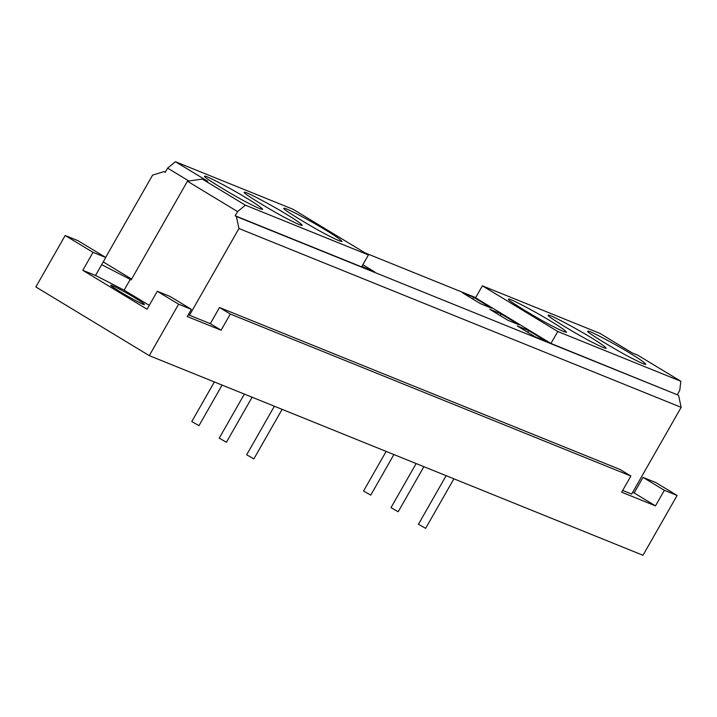 <?xml version="1.0" encoding="UTF-8"?>
<svg xmlns="http://www.w3.org/2000/svg" width="717" height="717" viewBox="0 0 717 717"><rect width="100%" height="100%" fill="white"/><g stroke="black" fill="none" stroke-linecap="round" stroke-linejoin="round"><path stroke-width="1.08" d="M214.365 381.964L191.789 421.542L198.976 425.647L222.109 385.092M244.363 394.09L219.232 438.168L226.42 442.264L252.106 397.218M274.369 406.225L246.666 454.784L253.863 458.889L282.113 409.353M386.149 451.423L363.564 491.011L370.761 495.115L393.893 454.551M416.147 463.558L391.007 507.627L398.195 511.732L423.89 466.686M446.144 475.685L418.45 524.244L425.638 528.348L453.888 478.822M134.948 297.86C126.604 292.653 109.665 283.78 110.884 285.348C108.608 285.626 145.3 306.777 144.44 304.483C143.866 303.542 140.702 301.328 134.948 297.86M325.617 230.032C335.52 236.01 340.969 239.81 341.955 241.441C340.754 241.593 336.551 239.81 329.354 236.081C313.867 228.472 279.388 207.312 284.192 208.486C282.095 205.797 311.259 221.069 325.617 230.032M285.975 214.007C295.879 219.976 301.328 223.785 302.314 225.407C301.113 225.568 296.91 223.785 289.713 220.056C274.226 212.447 239.747 191.278 244.551 192.461C242.445 189.763 271.618 205.044 285.975 214.007M246.334 197.973C256.238 203.951 261.687 207.751 262.673 209.373C261.463 209.534 257.269 207.751 250.072 204.022C234.584 196.413 200.106 175.253 204.91 176.427C202.803 173.738 231.976 189.01 246.334 197.973M362.82 264.743L374.794 271.985L361.87 266.41M473.534 297.223L491.692 308.211L480.507 303.694L462.348 292.697L473.534 297.223L473.059 299.186M500.977 313.84L519.126 324.837L507.941 320.311L489.792 309.323L500.977 313.84L500.502 315.803M528.42 330.456L546.569 341.453L535.384 336.927L517.235 325.939L528.42 330.456L527.945 332.419M221.096 330.205L210.296 323.663L219.501 307.512L230.309 314.055L221.096 330.205L187.28 316.538L191.376 309.359L170.037 296.435L157.292 291.281L147.057 309.224L82.778 270.3L93.013 252.348L65.193 235.508L77.938 240.661L105.757 257.511L93.013 252.348M230.309 314.055L630.888 476.043L620.08 469.501L219.501 307.512M655.49 505.87L634.151 492.946L643.024 477.397L664.363 490.311L655.49 505.87L621.675 492.194L630.888 476.043M643.024 477.397L655.768 482.55L677.108 495.465L664.363 490.311M632.735 492.212L634.151 492.946M622.679 490.428L631.677 494.067L681.15 407.337L678.56 395.3L550.961 343.461L475.55 297.797L482.371 285.832L599.941 333.378L632.251 352.943L637.709 355.148L680.818 381.256L557.781 331.505L550.961 343.461M629.535 352.925C639.439 358.903 644.888 362.703 645.874 364.335C644.673 364.496 640.469 362.703 633.272 358.984C617.794 351.366 583.306 330.205 588.11 331.388C586.013 328.691 615.177 343.963 629.535 352.925M589.894 336.9C599.797 342.878 605.247 346.678 606.232 348.301C605.031 348.462 600.828 346.678 593.631 342.95C578.144 335.341 543.665 314.18 548.469 315.355C546.372 312.666 575.536 327.938 589.894 336.9M550.253 320.866C560.156 326.844 565.605 330.645 566.591 332.276C565.39 332.428 561.187 330.645 553.99 326.916C538.503 319.307 504.024 298.147 508.828 299.33C506.722 296.632 535.895 311.904 550.253 320.866M557.781 331.505L482.371 285.832M149.253 305.37L124.122 290.152L130.261 279.388L131.139 279.917L187.442 181.231L202.275 179.071L207.742 181.276L175.432 161.719L167.617 168.128L188.903 181.016M105.632 257.43L152.587 175.118L164.041 171.596L165.34 172.116M364.98 252.85L475.658 297.6M175.432 161.719L293.011 209.256L368.421 254.929L361.592 266.894L235.176 215.772L236.368 216.489L238.958 228.517L189.485 315.247L188.392 314.593M164.041 171.596L165.233 172.313L167.617 168.128M131.605 279.101L103.239 261.92M191.376 309.359L178.632 304.205L149.288 355.641L35.85 286.943L65.193 235.508M680.818 381.256L679.761 390.398L677.377 394.583M149.288 355.641L642.988 555.281L677.108 495.465M178.632 304.205L157.292 291.281M189.485 315.247L210.296 323.663M238.958 228.517L681.15 407.337M236.368 216.489L678.56 395.3M187.442 181.231L237.569 211.587L245.384 205.179L202.275 179.071M237.569 211.587L235.176 215.772M368.421 254.929L245.384 205.179M130.261 279.388L101.662 264.681L105.757 257.511M124.122 290.152L95.522 275.453L101.662 264.681M95.522 275.453L82.778 270.3"/></g></svg>
